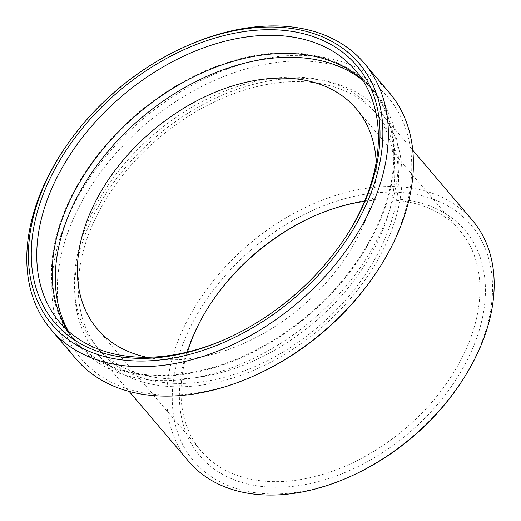 <?xml version="1.0" encoding="UTF-8"?>
<svg xmlns="http://www.w3.org/2000/svg" width="521" height="521" viewBox="0 0 521 521"><rect width="100%" height="100%" fill="white"/><g stroke="black" fill="none" stroke-linecap="round" stroke-linejoin="round"><path stroke-width="0.39" stroke-dasharray="2.6 1.95" d="M170.217 378.819A182.116 123.555 139.6 0 1 95.825 346.003A182.116 123.555 139.6 0 1 115.232 175.369A182.116 123.555 139.6 0 1 298.872 77.193A182.116 123.555 139.6 0 1 373.257 110.016A182.116 123.555 139.6 0 1 353.85 280.643A182.116 123.555 139.6 0 1 170.217 378.819M174.066 383.352A182.116 123.555 139.6 0 1 99.68 350.529A182.116 123.555 139.6 0 1 119.088 179.901A182.116 123.555 139.6 0 1 302.721 81.725A182.116 123.555 139.6 0 1 377.113 114.542A182.116 123.555 139.6 0 1 357.706 285.176A182.116 123.555 139.6 0 1 174.066 383.352M257.472 374.28A201.536 136.73 139.6 0 1 163.353 394.905A201.536 136.73 139.6 0 1 72.224 221.458A201.536 136.73 139.6 0 1 305.729 61.107A201.536 136.73 139.6 0 1 375.244 274.098M76.02 358.943A205.587 139.478 139.6 0 1 97.928 166.323A205.587 139.478 139.6 0 1 305.234 55.493A205.587 139.478 139.6 0 1 389.213 92.543M64.044 149.286A205.587 139.478 139.6 0 1 184.187 47.092M343.639 240.064A194.255 131.793 139.6 0 1 343.189 240.728A194.255 131.793 139.6 0 1 229.67 337.289A194.255 131.793 139.6 0 1 228.94 337.621M362.642 80.013A194.255 131.793 139.6 0 1 370.952 88.557A194.255 131.793 139.6 0 1 350.249 270.562A194.255 131.793 139.6 0 1 154.366 375.289A194.255 131.793 139.6 0 1 75.017 340.278A194.255 131.793 139.6 0 1 67.919 330.705M362.929 80.468A195.062 132.341 139.6 0 1 375.42 92.562A195.062 132.341 139.6 0 1 354.632 275.329A195.062 132.341 139.6 0 1 157.935 380.486A195.062 132.341 139.6 0 1 78.254 345.332A195.062 132.341 139.6 0 1 68.323 331.063M291.884 52.882A195.062 132.341 139.6 0 1 371.564 88.036A195.062 132.341 139.6 0 1 350.776 270.796A195.062 132.341 139.6 0 1 154.086 375.954A195.062 132.341 139.6 0 1 74.405 340.806A195.062 132.341 139.6 0 1 95.193 158.039A195.062 132.341 139.6 0 1 291.884 52.882M364.544 201.38A169.97 115.317 139.6 0 1 390.509 200.025A169.97 115.317 139.6 0 1 459.945 230.66A169.97 115.317 139.6 0 1 441.828 389.91A169.97 115.317 139.6 0 1 270.432 481.547A169.97 115.317 139.6 0 1 201.002 450.912A169.97 115.317 139.6 0 1 187.404 352.053M376.201 162.259A169.97 115.317 139.6 0 1 166.798 359.705A169.97 115.317 139.6 0 1 146.929 357.282M311.864 217.088A174.021 118.065 139.6 0 1 312.607 216.749A174.021 118.065 139.6 0 1 393.869 198.937A174.021 118.065 139.6 0 1 472.554 348.705A174.021 118.065 139.6 0 1 270.933 487.161A174.021 118.065 139.6 0 1 210.907 303.248A174.021 118.065 139.6 0 1 211.363 302.577M353.114 475.224A182.116 123.555 139.6 0 1 268.074 493.862A182.116 123.555 139.6 0 1 185.723 337.133A182.116 123.555 139.6 0 1 396.728 192.236A182.116 123.555 139.6 0 1 459.542 384.7M188.674 461.404A186.16 126.297 139.6 0 1 208.511 286.98A186.16 126.297 139.6 0 1 396.227 186.622A186.16 126.297 139.6 0 1 472.273 220.168M172.64 386.699A186.16 126.297 139.6 0 1 96.593 353.153A186.16 126.297 139.6 0 1 116.437 178.729A186.16 126.297 139.6 0 1 304.153 78.371A186.16 126.297 139.6 0 1 380.193 111.917A186.16 126.297 139.6 0 1 360.356 286.342A186.16 126.297 139.6 0 1 172.64 386.699M95.825 346.003L99.68 350.529M343.189 240.728L344.088 239.386M229.67 337.289L228.205 337.96M355.537 70.439L370.952 88.557M371.564 88.036L375.42 92.562M356.305 108.817L459.945 230.66M96.593 353.153L129.162 391.44M380.193 111.917L412.762 150.204M211.806 301.913L210.907 303.248M311.141 217.42L312.607 216.749M97.368 329.077L201.002 450.912M74.405 340.806L78.254 345.332M59.609 322.16L75.017 340.278M373.257 110.016L377.113 114.542"/><path stroke-width="0.78" d="M182.721 47.763L184.187 47.092A205.587 139.478 139.6 0 1 280.194 26.05A205.587 139.478 139.6 0 1 364.172 63.1L389.213 92.543A205.587 139.478 139.6 0 1 376.142 272.763A205.587 139.478 139.6 0 1 256 374.951A205.587 139.478 139.6 0 1 159.999 395.993A205.587 139.478 139.6 0 1 76.02 358.943L50.98 329.506A205.587 139.478 139.6 0 1 64.044 149.286L64.943 147.944A201.536 136.73 139.6 0 1 182.721 47.763A201.536 136.73 139.6 0 1 276.84 27.138A201.536 136.73 139.6 0 1 367.963 200.585A201.536 136.73 139.6 0 1 134.457 360.936A201.536 136.73 139.6 0 1 64.943 147.944M364.172 63.1A205.587 139.478 139.6 0 1 342.258 255.72A205.587 139.478 139.6 0 1 134.959 366.556A205.587 139.478 139.6 0 1 50.98 329.506M275.694 29.821A198.299 134.535 139.6 0 1 344.088 239.386A198.299 134.535 139.6 0 1 228.205 337.96A198.299 134.535 139.6 0 1 135.603 358.259A198.299 134.535 139.6 0 1 45.939 187.599A198.299 134.535 139.6 0 1 275.694 29.821M228.94 337.621A194.255 131.793 139.6 0 1 138.957 357.172A194.255 131.793 139.6 0 1 59.609 322.16A194.255 131.793 139.6 0 1 80.312 140.156A194.255 131.793 139.6 0 1 276.189 35.435A194.255 131.793 139.6 0 1 355.537 70.439A194.255 131.793 139.6 0 1 343.639 240.064M67.919 330.705A194.255 131.793 139.6 0 1 101.002 151.513A194.255 131.793 139.6 0 1 291.604 53.552A194.255 131.793 139.6 0 1 362.642 80.013M68.323 331.063A195.062 132.341 139.6 0 1 106.818 152.764A195.062 132.341 139.6 0 1 295.739 57.408A195.062 132.341 139.6 0 1 362.929 80.468M146.929 357.282A169.97 115.317 139.6 0 1 97.368 329.077A169.97 115.317 139.6 0 1 115.48 169.82A169.97 115.317 139.6 0 1 286.876 78.189A169.97 115.317 139.6 0 1 356.305 108.817A169.97 115.317 139.6 0 1 376.201 162.259M412.762 150.204L472.273 220.168A186.16 126.297 139.6 0 1 460.44 383.358A186.16 126.297 139.6 0 1 351.649 475.901A186.16 126.297 139.6 0 1 264.714 494.95A186.16 126.297 139.6 0 1 188.674 461.404L129.162 391.44M460.44 383.358L459.542 384.7A182.116 123.555 139.6 0 1 353.114 475.224L351.649 475.901M211.363 302.577A174.021 118.065 139.6 0 1 311.864 217.088M187.404 352.053A169.97 115.317 139.6 0 1 211.806 301.913A169.97 115.317 139.6 0 1 311.141 217.42A169.97 115.317 139.6 0 1 364.544 201.38M376.142 272.763L375.244 274.098A201.536 136.73 139.6 0 1 257.472 374.28L256 374.951"/></g></svg>
